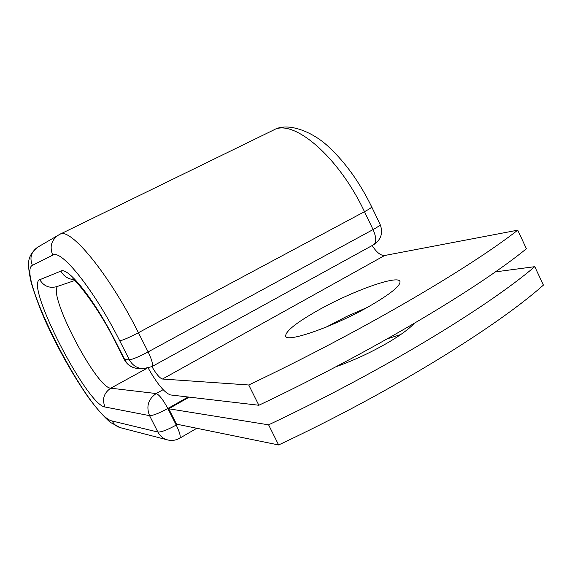 <?xml version="1.0" encoding="UTF-8"?>
<svg xmlns="http://www.w3.org/2000/svg" width="572" height="572" viewBox="0 0 572 572"><rect width="100%" height="100%" fill="white"/><g stroke="black" fill="none" stroke-linecap="round" stroke-linejoin="round"><path stroke-width="0.86" d="M414.049 323.502C409.316 328.736 400.822 334.992 388.581 342.278C371.299 352.323 353.71 360.496 335.821 366.809M370.52 305.577C390.497 293.886 400.328 285.921 400.021 281.681C398.884 274.124 350.893 291.534 317.045 310.889C296.196 322.787 285.735 331.145 285.657 335.957C285.564 343.507 334.599 326.448 370.52 305.577M367.181 307.457L346.346 316.616L326.219 327.091M258.851 405.262L248.748 384.985C360.832 331.717 468.454 268.668 517.739 230.173L526.412 248.741C477.813 288.46 370.82 352.28 258.851 405.262L170.542 394.945C164.729 393.014 157.293 384.069 148.22 368.125M517.739 230.173L384.649 255.498C380.645 255.677 376.49 252.352 372.186 245.531M248.748 384.985L162.491 379.029C159.831 378.292 156.299 374.152 151.909 366.609M168.719 408.773L268.597 424.832L278.628 444.959L176.498 424.138L168.719 408.773L189.232 397.125M387.437 338.774L400.729 334.556M278.628 444.959C390.369 392.549 496.131 327.22 543.4 285.113L534.784 266.666C486.843 307.564 380.459 372.136 268.597 424.832M495.359 271.886L534.784 266.666M162.491 379.029L384.649 255.498M371.693 206.857L371.721 206.921C371.614 207.55 369.197 209.145 364.486 211.69L373.066 229.572C377.756 226.984 380.137 225.332 380.194 224.61L380.158 224.531M37.609 247.233C31.124 251.844 29.394 257.886 32.418 265.358C15.094 272.751 89.518 417.317 112.141 420.985C113.985 424.431 116.76 426.676 120.463 427.706L110.403 422.429C103.94 416.852 96.561 408.465 88.26 397.275C72.379 374.345 57.994 348.698 45.081 320.341C39.518 307.514 34.899 294.966 31.21 282.682C29.165 273.509 28.3 266.902 28.6 262.841C28.743 257.214 31.746 252.009 37.609 247.233L59.795 234.327C69.855 226.662 108.651 273.173 138.417 332.711L148.119 351.902L373.066 229.572C376.397 237.237 376.605 242.285 373.68 244.709C381.116 239.682 383.283 232.983 380.194 224.61L371.721 206.921C359.817 182.611 345.61 162.734 329.1 147.29C313.385 132.01 287.745 121.45 273.387 130.137C292.935 118.154 338.467 156.192 364.486 211.69L138.417 332.711C129.236 337.501 123.016 340.211 119.741 340.833L129.386 359.831C132.733 359.366 138.982 356.728 148.119 351.902C152.052 360.053 153.296 364.965 151.859 366.638L373.68 244.709M57.872 286.272C46.918 293.164 96.318 388.145 110.768 388.195C103.861 392.935 101.93 399.199 104.976 406.999C86.901 405.241 24.71 284.341 39.768 279.708L60.889 271.099C67.932 266.559 94.637 299.95 115.322 341.105L114.85 340.969L124.317 359.595L129.386 359.831C132.418 365.315 136.98 368.275 143.071 368.726L151.859 366.638M115.322 341.105L124.825 359.788C127.806 365.186 132.304 368.103 138.302 368.547L143.071 368.726M58.458 235.042C51.301 240.14 49.406 246.839 52.753 255.148C60.904 248.698 93.958 289.503 119.741 340.833M60.889 271.099C63.621 276.054 67.768 278.886 73.316 279.586M32.418 265.358L52.753 255.148M39.768 279.708C43.779 286.207 49.442 288.517 56.757 286.651L74.51 280.595M120.463 427.706L167.553 439.911C163.27 438.717 160.053 436.1 157.901 432.053L149.557 415.644C146.003 406.492 148.22 399.127 156.199 393.543L110.768 388.195L146.661 368.482M112.141 420.985L157.901 432.053C161.368 432.203 167.474 429.872 176.226 425.067L177.492 424.338M104.976 406.999L149.557 415.644C152.96 415.658 159.052 413.277 167.832 408.501L176.226 425.067C179.765 432.361 180.924 436.743 179.701 438.216L196.818 428.278M188.109 396.997L167.832 408.501C163.113 399.699 159.23 394.709 156.199 393.543L163.113 389.675M412.791 324.231L412.984 324.639M285.864 336.393L285.657 335.957M59.795 234.327L273.387 130.137M72.501 278.957C76.441 280.037 99.821 309.888 114.85 340.969M124.317 359.595C127.356 365.093 132.018 368.075 138.302 368.547M167.553 439.911C171.815 440.94 175.861 440.376 179.701 438.216"/></g></svg>
